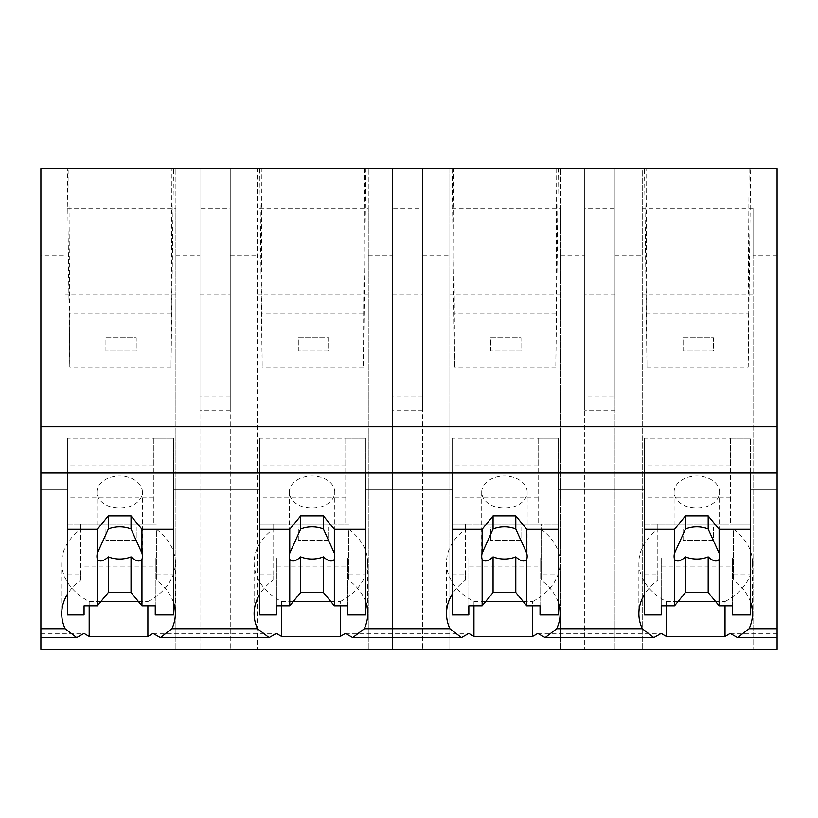 <?xml version="1.0" encoding="UTF-8"?>
<svg xmlns="http://www.w3.org/2000/svg" width="818" height="818" viewBox="0 0 818 818"><rect width="100%" height="100%" fill="white"/><g stroke="black" fill="none" stroke-linecap="round" stroke-linejoin="round"><path stroke-width="0.61" stroke-dasharray="4.09 3.07" d="M65.092 255.666L65.092 649.482L40.9 649.482L40.9 255.666L65.092 255.666L65.092 168.518L65.092 649.482L777.1 649.482L777.1 168.518L642.232 168.518L642.232 649.482L642.232 168.518L584.717 168.518L584.717 649.482L584.717 168.518L584.717 410.207L584.717 168.518L449.849 168.518L449.849 649.482L449.849 168.518L392.333 168.518L392.333 649.482L392.333 168.518L392.333 410.207L392.333 168.518L257.476 168.518L257.476 649.482L257.476 168.518L199.96 168.518L199.96 649.482L199.96 168.518L199.96 410.207L199.96 168.518L40.9 168.518L40.9 255.666M40.9 637.611L40.9 633.408L40.9 637.611M173.498 168.518L171.944 168.518L171.044 367.221L173.498 168.518L67.352 168.518L68.906 168.518L69.806 367.221L67.352 168.518M171.944 168.518L68.906 168.518M615.013 208.334L615.013 649.482L615.013 168.518L584.717 168.518L615.013 168.518L615.013 208.334L584.717 208.334M199.96 295.022L230.257 295.022L230.257 649.482L230.257 168.518L230.257 410.207L230.257 168.518L199.96 168.518L230.257 168.518L230.257 208.334L199.96 208.334M556.71 168.518L555.811 367.221L558.265 168.518L453.673 168.518L454.573 367.221L452.119 168.518L453.673 168.518M558.265 168.518L452.119 168.518M644.502 168.518L646.056 168.518L646.956 367.221L644.502 168.518L750.648 168.518L646.056 168.518M392.333 295.022L422.63 295.022L422.63 649.482L422.63 168.518L422.63 410.207L422.63 168.518L392.333 168.518L422.63 168.518L422.63 208.334L392.333 208.334M364.327 168.518L363.427 367.221L365.881 168.518L261.29 168.518L262.189 367.221L259.735 168.518L261.29 168.518M365.881 168.518L259.735 168.518M175.901 208.334L175.901 649.482L175.901 168.518L175.901 208.334L65.092 208.334M175.901 295.022L65.092 295.022M175.901 255.666L199.96 255.666M777.1 637.611L777.1 633.408L777.1 637.611M730.137 633.408L777.1 633.408M537.753 633.408L661.22 633.408M345.37 633.408L468.837 633.408M152.997 633.408L276.453 633.408M40.9 633.408L84.08 633.408M89.182 605.872L89.182 601.588A68.64 48.538 180 0 1 61.728 562.764A68.64 48.538 180 0 1 80.665 529.287L80.665 580.166A68.64 48.538 180 0 0 67.413 594.308M80.665 580.166L80.665 574.809L67.413 574.809L67.413 489.123M230.257 410.207L199.96 410.207M230.257 396.822L199.96 396.822M171.044 314L69.806 314M171.044 367.221L69.806 367.221M230.257 295.022L230.257 208.334M138.467 601.588L147.884 601.588L147.884 605.872M89.182 601.588L100.88 601.588M147.884 601.588A68.64 48.538 180 0 0 175.338 562.764A68.64 48.538 180 0 0 156.402 529.287L156.402 580.166L156.402 529.287M173.447 602.324A68.64 48.538 180 0 0 156.402 580.166M80.665 529.287L80.665 523.929L67.413 523.929L67.413 438.243L67.413 473.06L67.413 465.023L153.375 465.023L153.375 523.929L67.413 523.929L67.413 497.16L153.375 497.16L153.375 438.243L173.447 438.243L67.413 438.243M80.665 574.809L80.665 523.929M67.413 574.809L67.413 523.929L156.402 523.929M173.447 438.243L173.447 523.929L173.447 438.243M156.402 574.809L173.447 574.809L173.447 489.123M281.566 605.872L281.566 601.588A68.64 48.538 180 0 1 254.112 562.764A68.64 48.538 180 0 1 273.048 529.287L273.048 580.166A68.64 48.538 180 0 0 259.787 594.308M273.048 580.166L273.048 574.809L259.787 574.809L259.787 489.123M173.447 574.809L173.447 614.983M615.013 255.666L642.232 255.666M615.013 295.022L584.717 295.022M777.1 255.666L753.041 255.666L753.041 649.482L753.041 208.334L642.232 208.334M753.041 255.666L753.041 208.334M753.041 295.022L642.232 295.022M615.013 396.822L615.013 168.518L615.013 396.822L584.717 396.822M615.013 410.207L584.717 410.207M749.094 168.518L748.194 314L646.956 314M748.194 314L748.194 367.221L646.956 367.221M748.194 367.221L750.648 168.518M666.333 605.872L666.333 601.588A68.64 48.538 180 0 1 638.868 562.764A68.64 48.538 180 0 1 657.805 529.287L657.805 580.166A68.64 48.538 180 0 0 644.553 594.308M715.607 601.588L725.024 601.588L725.024 605.872M666.333 601.588L678.02 601.588M725.024 601.588A68.64 48.538 180 0 0 752.488 562.764A68.64 48.538 180 0 0 733.552 529.287L733.552 580.166L733.552 529.287M750.587 602.324A68.64 48.538 180 0 0 733.552 580.166M733.552 574.809L750.587 574.809L750.587 489.123M657.805 580.166L657.805 574.809L644.553 574.809L644.553 489.123M558.213 602.324A68.64 48.538 180 0 0 541.168 580.166L541.168 574.809L558.213 574.809L558.213 489.123M657.805 529.287L657.805 523.929L644.553 523.929L644.553 438.243L644.553 473.06L644.553 465.023L730.515 465.023L730.515 523.929L644.553 523.929L644.553 497.16L730.515 497.16L730.515 438.243L750.587 438.243L644.553 438.243M750.587 574.809L750.587 523.929L733.552 523.929M750.587 614.983L750.587 438.243L750.587 523.929L644.553 523.929L644.553 574.809M657.805 574.809L657.805 523.929M230.257 255.666L257.476 255.666M368.274 208.334L368.274 649.482L368.274 168.518L368.274 208.334L257.476 208.334M368.274 295.022L257.476 295.022M368.274 255.666L392.333 255.666M422.63 410.207L392.333 410.207M422.63 396.822L392.333 396.822M363.427 367.221L262.189 367.221M363.427 314L262.189 314M422.63 295.022L422.63 208.334M330.85 601.588L340.268 601.588L340.268 605.872M281.566 601.588L293.253 601.588M340.268 601.588A68.64 48.538 180 0 0 367.722 562.764A68.64 48.538 180 0 0 348.785 529.287L348.785 580.166L348.785 529.287M365.83 602.324A68.64 48.538 180 0 0 348.785 580.166M273.048 529.287L273.048 523.929L259.787 523.929L259.787 438.243L259.787 473.06L259.787 465.023L345.758 465.023L345.758 523.929L259.787 523.929L259.787 497.16L345.758 497.16L345.758 438.243L365.83 438.243L259.787 438.243M273.048 574.809L273.048 523.929M259.787 574.809L259.787 523.929L348.785 523.929M365.83 438.243L365.83 523.929L365.83 438.243M348.785 574.809L365.83 574.809L365.83 489.123M473.949 605.872L473.949 601.588A68.64 48.538 180 0 1 446.495 562.764A68.64 48.538 180 0 1 465.432 529.287L465.432 580.166A68.64 48.538 180 0 0 452.17 594.308M465.432 580.166L465.432 574.809L452.17 574.809L452.17 489.123M365.83 574.809L365.83 614.983M422.63 255.666L449.849 255.666M560.657 208.334L560.657 649.482L560.657 168.518L560.657 208.334L449.849 208.334M560.657 295.022L449.849 295.022M560.657 255.666L584.717 255.666M555.811 367.221L454.573 367.221M555.811 314L454.573 314M523.223 601.588L532.651 601.588L532.651 605.872M473.949 601.588L485.636 601.588M532.651 601.588A68.64 48.538 180 0 0 560.105 562.764A68.64 48.538 180 0 0 541.168 529.287L541.168 580.166M465.432 529.287L465.432 523.929L452.17 523.929L452.17 438.243L452.17 473.06L452.17 465.023L538.142 465.023L538.142 523.929L452.17 523.929L452.17 497.16L538.142 497.16L538.142 438.243L558.213 438.243L452.17 438.243M465.432 574.809L465.432 523.929M452.17 574.809L452.17 523.929L558.213 523.929L541.168 523.929L541.168 529.287M558.213 438.243L558.213 523.929L558.213 438.243M541.168 574.809L541.168 523.929M558.213 574.809L558.213 614.983M153.375 438.243L153.375 465.023M67.413 614.983L67.413 497.16M155.267 614.983L155.267 566.956L84.07 566.956L84.07 557.856L84.07 605.872M84.07 614.983L84.07 566.956M153.375 497.16L153.375 523.929M67.413 465.023L67.413 523.929M142.393 492.068A22.72 16.063 180 0 0 119.673 476.004A22.72 16.063 180 0 0 96.943 492.068A22.72 16.063 180 0 0 119.673 508.131A22.72 16.063 180 0 0 142.393 492.068L142.393 556.332M155.267 605.872L155.267 557.856L84.07 557.856M155.267 566.956L155.267 557.856M96.943 492.068L96.943 556.332M345.758 438.243L345.758 465.023M259.787 614.983L259.787 497.16M347.65 614.983L347.65 566.956L276.453 566.956L276.453 557.856L276.453 605.872M276.453 614.983L276.453 566.956M345.758 497.16L345.758 523.929M259.787 465.023L259.787 523.929M334.777 492.068A22.72 16.063 180 0 0 312.057 476.004A22.72 16.063 180 0 0 289.327 492.068A22.72 16.063 180 0 0 312.057 508.131A22.72 16.063 180 0 0 334.777 492.068L334.777 556.332M347.65 605.872L347.65 557.856L276.453 557.856M347.65 566.956L347.65 557.856M289.327 492.068L289.327 556.332M538.142 438.243L538.142 465.023M452.17 614.983L452.17 497.16M540.033 614.983L540.033 566.956L468.837 566.956L468.837 557.856L468.837 605.872M468.837 614.983L468.837 566.956M538.142 497.16L538.142 523.929M452.17 465.023L452.17 523.929M527.16 492.068A22.72 16.063 180 0 0 504.43 476.004A22.72 16.063 180 0 0 481.71 492.068A22.72 16.063 180 0 0 504.43 508.131A22.72 16.063 180 0 0 527.16 492.068L527.16 556.332M540.033 605.872L540.033 557.856L468.837 557.856M540.033 566.956L540.033 557.856M481.71 492.068L481.71 556.332M730.515 438.243L730.515 465.023M644.553 614.983L644.553 497.16M732.417 614.983L732.417 566.956L661.22 566.956L661.22 557.856L661.22 605.872M661.22 614.983L661.22 566.956M730.515 497.16L730.515 523.929M644.553 465.023L644.553 523.929M719.533 492.068A22.72 16.063 180 0 0 696.813 476.004A22.72 16.063 180 0 0 674.093 492.068A22.72 16.063 180 0 0 696.813 508.131A22.72 16.063 180 0 0 719.533 492.068L719.533 556.332M732.417 605.872L732.417 557.856L661.22 557.856M732.417 566.956L732.417 557.856M674.093 492.068L674.093 556.332M105.931 351.024L105.931 337.773L136.228 337.773L136.228 351.024L105.931 351.024L105.931 337.773L136.228 337.773L136.228 351.024L105.931 351.024M298.314 351.024L298.314 337.773L328.611 337.773L328.611 351.024L298.314 351.024L298.314 337.773L328.611 337.773L328.611 351.024L298.314 351.024M490.698 351.024L490.698 337.773L520.994 337.773L520.994 351.024L490.698 351.024L490.698 337.773L520.994 337.773L520.994 351.024L490.698 351.024M683.071 351.024L683.071 337.773L713.368 337.773L713.368 351.024L683.071 351.024L683.071 337.773L713.368 337.773L713.368 351.024L683.071 351.024M105.931 540.371L105.931 527.119L136.228 527.119L136.228 540.371L105.931 540.371L105.931 527.119L136.228 527.119L136.228 540.371L105.931 540.371M298.314 540.371L298.314 527.119L328.611 527.119L328.611 540.371L298.314 540.371L298.314 527.119L328.611 527.119L328.611 540.371L298.314 540.371M490.698 540.371L490.698 527.119L520.994 527.119L520.994 540.371L490.698 540.371L490.698 527.119L520.994 527.119L520.994 540.371L490.698 540.371M683.071 540.371L683.071 527.119L713.368 527.119L713.368 540.371L683.071 540.371L683.071 527.119L713.368 527.119L713.368 540.371L683.071 540.371M61.728 562.764L61.728 613.643M175.338 562.764L175.338 613.643M638.868 562.764L638.868 613.643M752.488 562.764L752.488 613.643M254.112 562.764L254.112 613.643M367.722 562.764L367.722 613.643M446.495 562.764L446.495 613.643M560.105 562.764L560.105 613.643"/><path stroke-width="1.23" d="M67.413 594.308A68.64 48.538 180 0 0 61.728 613.643A68.64 48.538 180 0 0 65.133 628.735L76.677 637.611L40.9 637.611L40.9 649.482L777.1 649.482L777.1 628.735L749.083 628.735A68.64 48.538 180 0 0 752.488 613.643A68.64 48.538 180 0 0 750.587 602.324M40.9 637.611L40.9 489.123L67.413 489.123L67.413 473.06L777.1 473.06L777.1 426.74L40.9 426.74L40.9 489.123M777.1 426.74L777.1 168.518L40.9 168.518L40.9 426.74M749.083 628.735L737.529 637.611L730.137 633.408A68.64 48.538 -0 0 1 725.024 636.404L666.333 636.404A68.64 48.538 -0 0 1 661.22 633.408L653.827 637.611L545.146 637.611L537.753 633.408A68.64 48.538 -0 0 1 532.651 636.404L473.949 636.404A68.64 48.538 -0 0 1 468.837 633.408L461.444 637.611L352.773 637.611L345.37 633.408A68.64 48.538 -0 0 1 340.268 636.404L281.566 636.404A68.64 48.538 -0 0 1 276.453 633.408L269.061 637.611L160.389 637.611L152.997 633.408A68.64 48.538 -0 0 1 147.884 636.404L89.182 636.404A68.64 48.538 -0 0 1 84.08 633.408L76.677 637.611M40.9 473.06L67.413 473.06L67.413 529.287L97.373 529.287L108.313 515.902L131.033 515.902L141.964 529.287L173.447 529.287L173.447 473.06L173.447 489.123L259.787 489.123L259.787 473.06L259.787 529.287L289.756 529.287L300.687 515.902L323.417 515.902L334.347 529.287L365.83 529.287L365.83 473.06L365.83 489.123L452.17 489.123L452.17 473.06L452.17 529.287L482.139 529.287L493.07 515.902L515.79 515.902L526.731 529.287L558.213 529.287L558.213 473.06L558.213 489.123L644.553 489.123L644.553 473.06L644.553 529.287L674.523 529.287L685.453 515.902L708.173 515.902L719.104 529.287L750.587 529.287L750.587 473.06L750.587 489.123L777.1 489.123L777.1 628.735M89.182 605.872L89.182 636.404M147.884 605.872L147.884 636.404M100.88 601.588L138.467 601.588M259.787 594.308A68.64 48.538 180 0 0 254.112 613.643A68.64 48.538 180 0 0 257.517 628.735L171.933 628.735A68.64 48.538 180 0 0 175.338 613.643A68.64 48.538 180 0 0 173.447 602.324M171.933 628.735L160.389 637.611M777.1 473.06L777.1 489.123M644.553 594.308A68.64 48.538 180 0 0 638.868 613.643A68.64 48.538 180 0 0 642.273 628.735L556.7 628.735L545.146 637.611M642.273 628.735L653.827 637.611M666.333 605.872L666.333 636.404M725.024 605.872L725.024 636.404M678.02 601.588L715.607 601.588M556.7 628.735A68.64 48.538 180 0 0 560.105 613.643A68.64 48.538 180 0 0 558.213 602.324M257.517 628.735L269.061 637.611M281.566 605.872L281.566 636.404M340.268 605.872L340.268 636.404M293.253 601.588L330.85 601.588M452.17 594.308A68.64 48.538 180 0 0 446.495 613.643A68.64 48.538 180 0 0 449.89 628.735L364.317 628.735A68.64 48.538 180 0 0 367.722 613.643A68.64 48.538 180 0 0 365.83 602.324M364.317 628.735L352.773 637.611M449.89 628.735L461.444 637.611M473.949 605.872L473.949 636.404M532.651 605.872L532.651 636.404M485.636 601.588L523.223 601.588M141.964 529.287L141.964 553.224A22.72 16.063 180 0 1 142.393 556.332A22.72 16.063 180 0 1 141.964 559.44L141.964 605.872L155.267 605.872L155.267 614.983L173.447 614.983L173.447 529.287M97.373 529.287L97.373 553.224A22.72 16.063 180 0 0 96.943 556.332A22.72 16.063 180 0 0 97.373 559.44L97.373 605.872L84.07 605.872L84.07 614.983L67.413 614.983L67.413 529.287M97.373 553.224L108.313 529.031A22.72 16.063 0 0 1 131.033 529.031L131.033 515.902M108.313 515.902L108.313 529.031M141.964 553.224L131.033 529.031M141.964 559.44C139.469 562.119 135.819 561.26 131.033 556.864L131.033 592.488L141.964 605.872M97.373 605.872L108.313 592.488L131.033 592.488M97.373 559.44C99.878 562.119 103.528 561.26 108.313 556.864A22.72 16.063 180 0 0 131.033 556.864M108.313 556.864L108.313 592.488M334.347 529.287L334.347 553.224A22.72 16.063 180 0 1 334.777 556.332A22.72 16.063 180 0 1 334.347 559.44L334.347 605.872L347.65 605.872L347.65 614.983L365.83 614.983L365.83 529.287M289.756 529.287L289.756 553.224A22.72 16.063 180 0 0 289.327 556.332A22.72 16.063 180 0 0 289.756 559.44L289.756 605.872L276.453 605.872L276.453 614.983L259.787 614.983L259.787 529.287M289.756 553.224L300.687 529.031A22.72 16.063 0 0 1 323.417 529.031L323.417 515.902M300.687 515.902L300.687 529.031M334.347 553.224L323.417 529.031M334.347 559.44C331.852 562.119 328.202 561.26 323.417 556.864L323.417 592.488L334.347 605.872M289.756 605.872L300.687 592.488L323.417 592.488M289.756 559.44C292.261 562.119 295.901 561.26 300.687 556.864A22.72 16.063 180 0 0 323.417 556.864M300.687 556.864L300.687 592.488M526.731 529.287L526.731 553.224A22.72 16.063 180 0 1 527.16 556.332A22.72 16.063 180 0 1 526.731 559.44L526.731 605.872L540.033 605.872L540.033 614.983L558.213 614.983L558.213 529.287M482.139 529.287L482.139 553.224A22.72 16.063 180 0 0 481.71 556.332A22.72 16.063 180 0 0 482.139 559.44L482.139 605.872L468.837 605.872L468.837 614.983L452.17 614.983L452.17 529.287M482.139 553.224L493.07 529.031A22.72 16.063 0 0 1 515.79 529.031L515.79 515.902M493.07 515.902L493.07 529.031M526.731 553.224L515.79 529.031M526.731 559.44C524.226 562.119 520.585 561.26 515.79 556.864L515.79 592.488L526.731 605.872M482.139 605.872L493.07 592.488L515.79 592.488M482.139 559.44C484.645 562.119 488.285 561.26 493.07 556.864A22.72 16.063 180 0 0 515.79 556.864M493.07 556.864L493.07 592.488M719.104 529.287L719.104 553.224A22.72 16.063 180 0 1 719.533 556.332A22.72 16.063 180 0 1 719.104 559.44L719.104 605.872L732.417 605.872L732.417 614.983L750.587 614.983L750.587 529.287M674.523 529.287L674.523 553.224A22.72 16.063 180 0 0 674.093 556.332A22.72 16.063 180 0 0 674.523 559.44L674.523 605.872L661.22 605.872L661.22 614.983L644.553 614.983L644.553 529.287M674.523 553.224L685.453 529.031A22.72 16.063 0 0 1 708.173 529.031L708.173 515.902M685.453 515.902L685.453 529.031M719.104 553.224L708.173 529.031M719.104 559.44C716.609 562.119 712.969 561.26 708.173 556.864L708.173 592.488L719.104 605.872M674.523 605.872L685.453 592.488L708.173 592.488M674.523 559.44C677.028 562.119 680.668 561.26 685.453 556.864A22.72 16.063 180 0 0 708.173 556.864M685.453 556.864L685.453 592.488M65.133 628.735L40.9 628.735M777.1 637.611L737.529 637.611"/></g></svg>
